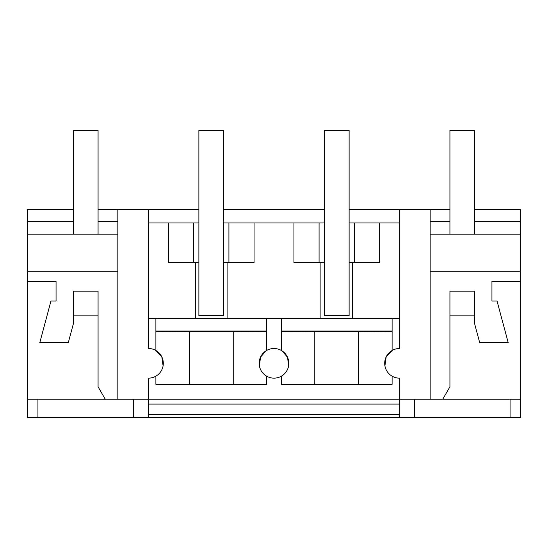 <?xml version="1.0" encoding="UTF-8"?>
<svg xmlns="http://www.w3.org/2000/svg" width="548" height="548" viewBox="0 0 548 548"><rect width="100%" height="100%" fill="white"/><g stroke="black" fill="none" stroke-linecap="round" stroke-linejoin="round"><path stroke-width="0.82" d="M349.117 209.384L399.526 209.384L399.526 348.501A14.823 14.823 0 0 0 392.108 376.161L392.108 384.326L281.412 384.326L281.412 376.161A14.823 14.823 0 0 0 274 348.501A14.823 14.823 0 0 0 266.588 376.161L266.588 384.326L155.892 384.326L155.892 376.161A14.823 14.823 0 0 1 148.474 378.147L148.474 399.156L399.526 399.156L399.526 417.686L510.072 417.686L510.072 399.156M133.5 399.156L133.5 417.686L27.4 417.686L27.4 399.156L148.474 399.156L148.474 417.686L399.526 417.686M117.834 399.156L117.834 209.384L148.474 209.384L148.474 348.501A14.823 14.823 0 0 1 155.892 350.487L155.892 318.477L399.526 318.477M117.834 234.167L27.4 234.167L27.4 209.384L73.357 209.384M98.071 209.384L117.834 209.384M148.474 209.384L198.883 209.384M223.591 209.384L324.409 209.384M449.929 209.384L399.526 209.384M430.166 271.178L520.6 271.178L520.6 209.384L474.643 209.384M155.892 376.161A14.823 14.823 0 0 0 155.892 350.487L161.811 356.83L163.085 365.852M520.6 271.178L520.6 399.156L399.526 399.156L399.526 378.147A14.823 14.823 0 0 1 392.108 376.161M27.4 234.167L27.4 281.288L56.06 281.288L56.06 301.051L50.95 301.051L39.778 342.733L68.288 342.733L73.357 323.8L73.357 315.881L98.071 315.881L98.071 386.799L105.202 399.156M27.4 271.178L117.834 271.178M27.4 221.741L73.357 221.741M98.071 221.741L117.834 221.741M27.4 399.156L27.4 281.288L56.06 281.288M37.928 417.686L37.928 399.156M133.5 417.686L148.474 417.686M520.6 399.156L520.6 417.686L510.072 417.686M148.474 318.477L155.892 318.477M195.383 318.477L195.383 262.513M168.414 222.974L193.56 222.974L193.56 262.513L168.414 262.513L168.414 222.974L148.474 222.974M193.56 222.974L198.883 222.974M223.591 222.974L324.409 222.974M349.117 222.974L399.526 222.974M148.474 414.473L399.526 414.473M223.591 262.513L254.06 262.513L254.06 222.974M227.098 318.477L227.098 262.513M320.902 318.477L320.902 262.513M319.08 222.974L319.08 262.513L293.94 262.513L293.94 222.974M155.892 331.033L266.588 331.033M281.412 318.477L281.412 350.487A14.823 14.823 0 0 0 266.588 350.487L266.588 318.477M193.56 262.513L198.883 262.513M228.92 222.974L228.92 262.513M266.588 376.161A14.823 14.823 0 0 0 281.412 376.161M282.275 351.021L287.57 357.344L288.597 365.9M155.892 331.293L189.252 331.663L189.252 384.326M189.252 331.663L233.222 331.663L233.222 384.326M266.588 331.293L233.222 331.663M266.15 350.747L260.547 357.091L259.396 365.886M349.117 262.513L379.586 262.513L379.586 222.974M352.617 318.477L352.617 262.513M281.412 331.033L392.108 331.033M384.922 365.906L386.176 356.858L392.108 350.487L392.108 318.477M319.08 262.513L324.409 262.513M354.44 222.974L354.44 262.513M281.412 331.293L314.778 331.663L314.778 384.326M314.778 331.663L358.748 331.663L358.748 384.326M392.108 331.293L358.748 331.663M430.166 399.156L430.166 209.384M442.798 399.156L449.929 386.799L449.929 315.881L474.643 315.881L474.643 323.8L479.712 342.733L508.222 342.733L497.05 301.051L491.94 301.051L491.94 281.288L520.6 281.288L491.94 281.288M520.6 234.167L430.166 234.167M520.6 221.741L474.643 221.741M449.929 221.741L430.166 221.741M414.5 417.686L414.5 399.156M223.591 315.634L198.883 315.634L198.883 130.314L223.591 130.314L223.591 315.634M349.117 315.634L324.409 315.634L324.409 130.314L349.117 130.314L349.117 315.634M98.071 234.167L98.071 130.314L73.357 130.314L73.357 234.167M98.071 315.881L98.071 291.173L73.357 291.173L73.357 315.881M474.643 234.167L474.643 130.314L449.929 130.314L449.929 234.167M474.643 315.881L474.643 291.173L449.929 291.173L449.929 315.881M148.474 404.095L399.526 404.095"/></g></svg>
